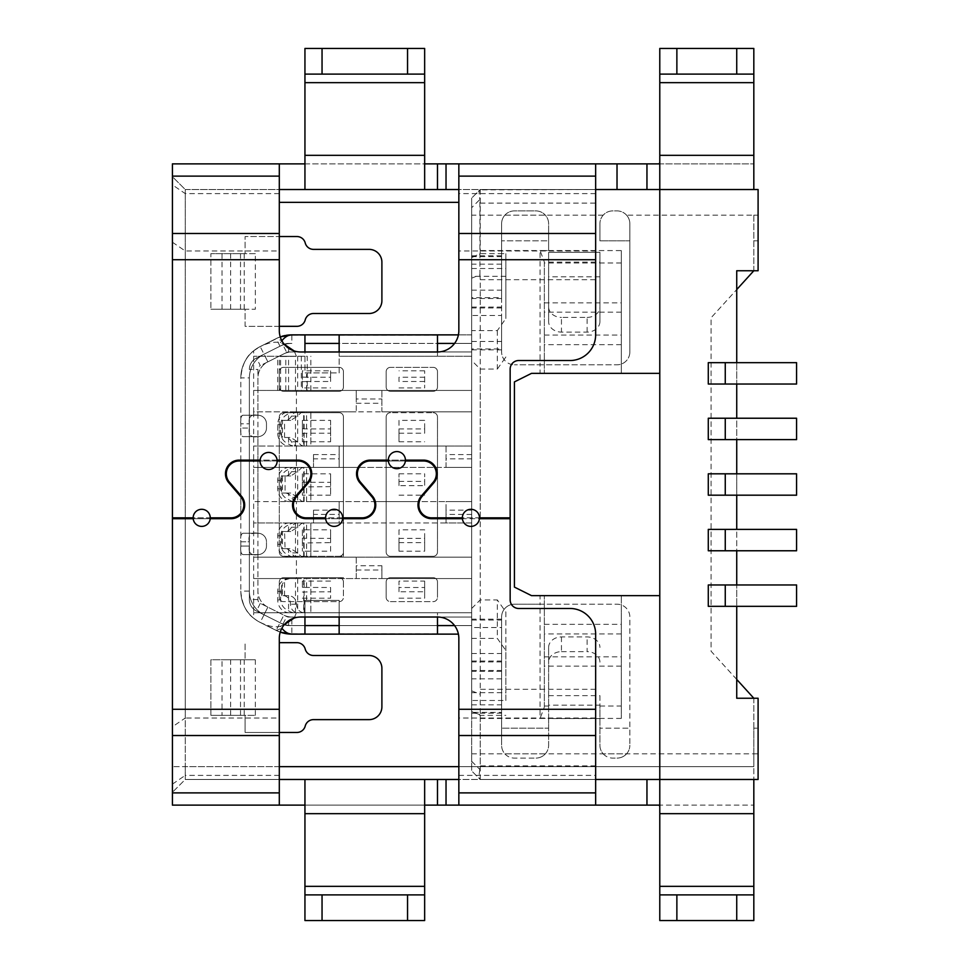 <?xml version="1.0" encoding="UTF-8"?>
<svg xmlns="http://www.w3.org/2000/svg" width="969" height="969" viewBox="0 0 969 969"><rect width="100%" height="100%" fill="white"/><g stroke="black" fill="none" stroke-linecap="round" stroke-linejoin="round"><path stroke-width="0.73" stroke-dasharray="4.84 3.63" d="M471.673 330.599L471.673 770.924L471.673 198.076L471.673 330.599L497.327 330.599L505.879 318.51L505.879 253.648L505.879 318.51M471.673 510.154L446.031 510.154L446.031 501.603L471.673 501.603L471.673 458.846L471.673 501.603L471.673 467.397L446.031 467.397L446.031 446.031L339.15 446.031L446.031 446.031L339.15 446.031L339.15 454.57L313.496 454.57L313.496 458.846L339.15 458.846L339.15 454.57M471.673 446.031L471.673 343.426L471.673 446.031L471.673 411.825L356.253 411.825L356.253 390.446L253.648 390.446L471.673 390.446L381.895 390.446L381.895 411.825L471.673 411.825L471.673 446.031L446.031 446.031L471.673 446.031L446.031 446.031L446.031 458.846L471.673 458.846M458.422 634.126L291.851 634.126L286.364 633.69L304.944 633.69L304.944 625.574L288.617 625.574A12.827 12.827 -159.2 0 1 282.887 624.218A12.827 12.827 0 0 0 288.617 625.574L471.673 625.574L471.673 557.175L381.895 557.175L471.673 557.175L381.895 557.175L471.673 557.175L471.673 522.969L471.673 557.175L471.673 522.969L446.031 522.969L446.031 510.154M288.617 625.574L288.617 617.023L471.673 617.023L291.851 617.023A17.951 17.951 0 0 1 283.82 615.133A17.951 17.951 0 0 0 291.851 617.023L291.851 625.574L471.673 625.574L471.673 634.126L471.673 617.023L471.673 625.574L454.57 625.574L471.673 625.574L471.673 514.43L471.673 522.969L446.031 522.969L446.031 518.706M446.031 517.846L446.031 501.603L471.673 501.603L471.673 467.397L446.031 467.397L446.031 458.846M471.673 638.401L497.327 638.401L505.879 650.49L505.879 700.502L471.673 700.502M471.673 608.471L480.224 599.92L497.327 599.92L497.327 638.401M505.879 650.49L505.879 612.02L497.327 599.92M505.879 612.02L505.879 700.502M471.673 711.549L480.224 715.352L505.879 715.352M480.224 715.352L480.224 779.476L595.644 779.476L595.644 715.691L595.644 718.029L458.846 718.029L458.846 779.476L753.821 779.476L480.224 779.476L471.673 770.924L480.224 779.476M286.364 633.69A35.054 35.054 0 0 1 276.177 630.419L260.201 622.437A35.054 35.054 0 0 1 240.821 591.09L240.833 591.732C242.056 604.026 246.332 612.856 253.648 618.186L253.648 612.747L304.944 612.747L297.907 612.747L304.944 612.747L304.944 600.356L339.15 600.356L339.15 612.747L471.673 612.747L437.479 612.747L437.479 617.023A21.379 21.379 0 0 1 458.846 638.401L458.846 709.284L595.644 709.284L595.644 715.691L595.644 689.298L595.644 805.13M458.846 775.394L595.644 775.394L595.644 779.476M595.644 775.394L595.644 718.029M471.673 753.821L545.353 753.821A12.827 12.827 0 0 1 535.796 758.097A12.827 12.827 0 0 0 548.624 745.27L548.624 728.179L501.603 728.179L548.624 728.179L548.624 718.417L540.072 718.417L540.072 604.196L514.43 604.196A12.827 12.827 0 0 0 501.603 617.023L501.603 745.27L501.603 617.023A12.827 12.827 0 0 1 514.43 604.196L617.023 604.196A12.827 12.827 0 0 1 621.299 604.935L621.299 718.417L621.299 595.644L540.072 595.644L540.072 604.196L617.023 604.196A12.827 12.827 0 0 1 629.85 617.023L629.85 728.179L599.92 728.179L629.85 728.179L629.85 745.27L629.85 617.023A12.827 12.827 0 0 0 621.299 604.935L621.299 595.644L540.072 595.644M621.299 718.417L599.92 718.417L599.92 705.166L548.624 705.166L548.624 647.449L548.624 745.27A12.827 12.827 0 0 1 545.353 753.821L758.097 753.821L753.821 753.821L753.821 728.179L758.097 728.179L758.097 779.476L424.652 779.476M758.097 698.249L758.097 728.179L753.821 728.179L753.821 698.249L758.097 698.249M471.673 761.307L479.897 769.531L480.224 765.885L480.224 518.706M479.897 769.531C478.88 774.861 478.88 778.059 479.897 779.149M471.673 278.139L479.958 274.869L480.224 279.702L480.224 517.846M479.958 274.869L479.897 199.469L471.673 207.693M626.58 215.179A12.827 12.827 0 0 0 617.023 210.903L612.747 210.903A12.827 12.827 0 0 0 599.92 223.73A12.827 12.827 0 0 1 612.747 210.903L617.023 210.903A12.827 12.827 0 0 1 629.85 223.73L629.85 240.821L599.92 240.821L629.85 240.821L629.85 351.977L629.85 223.73A12.827 12.827 0 0 0 626.58 215.179L753.821 215.179L753.821 270.751L758.097 270.751L758.097 240.821L753.821 240.821L758.097 240.821L758.097 215.179L753.821 215.179L758.097 215.179L758.097 189.524L480.224 189.524L471.673 198.076L479.897 189.851C478.88 190.941 478.88 194.139 479.897 199.469M172.421 163.87L172.421 202.351L172.421 176.697L185.249 189.524L185.249 517.846L230.997 517.846A12.827 12.827 0 0 0 240.736 496.673L228.769 482.719A13.675 13.675 0 0 1 239.161 460.13L298.064 460.13A13.675 13.675 0 0 1 308.457 482.719L296.49 496.673A12.827 12.827 0 0 0 306.228 517.846L362.067 517.846A12.827 12.827 0 0 0 371.805 496.673L359.838 482.719A13.675 13.675 0 0 1 370.219 460.13L423.501 460.13A13.675 13.675 0 0 1 433.894 482.719L421.927 496.673A12.827 12.827 0 0 0 431.665 517.846L510.154 517.846L510.154 369.08A8.551 8.551 0 0 1 518.706 360.529L570.002 360.529A25.654 25.654 0 0 0 595.644 334.874L595.644 189.524L458.846 189.524L458.846 163.87L279.302 163.87L279.302 189.524L185.249 189.524L172.421 176.697L172.421 517.846L185.249 517.846L185.249 189.524L753.821 189.524L595.644 189.524L595.644 279.702L595.644 189.524L479.897 189.851M480.224 189.524L480.224 253.648L471.673 257.451M603.19 215.179L471.673 215.179M599.92 718.417L599.92 745.27A12.827 12.827 0 0 0 603.19 753.821L626.58 753.821A12.827 12.827 0 0 0 629.85 745.27A12.827 12.827 0 0 1 617.023 758.097A12.827 12.827 0 0 0 626.58 753.821M629.85 351.977A12.827 12.827 0 0 1 617.023 364.804A12.827 12.827 0 0 0 629.85 351.977M621.299 250.583L621.299 373.356L621.299 250.583L548.624 250.583L548.624 240.821L501.603 240.821L548.624 240.821L548.624 223.73A12.827 12.827 0 0 0 545.353 215.179L504.861 215.179A12.827 12.827 0 0 0 501.603 223.73L501.603 253.648L505.879 253.648M599.92 240.821L599.92 223.73L599.92 240.821M736.731 698.249L753.821 698.249L711.076 651.229L711.076 317.771L736.731 289.561L736.731 698.249M708.291 384.039L736.731 384.039L736.731 362.66L708.291 362.66M708.291 439.611L736.731 439.611L736.731 418.233L708.291 418.233M708.291 495.183L736.731 495.183L736.731 473.817L708.291 473.817M708.291 550.767L736.731 550.767L736.731 529.389L708.291 529.389M736.731 584.961L796.579 584.961L796.579 606.34L736.731 606.34L736.731 584.961L708.291 584.961M753.821 215.179L753.821 270.751L736.731 270.751L736.731 289.561M659.78 779.476L659.78 189.524M736.731 606.34L708.291 606.34M659.78 595.644L531.521 595.644L514.43 587.105L514.43 381.895L531.521 373.356L659.78 373.356M505.879 356.98L504.074 359.535A12.827 12.827 0 0 1 501.603 351.977L501.603 348.973L471.673 348.973L471.673 289.767L471.673 349.833L471.673 297.677L501.603 297.677L501.603 253.648L480.224 253.648M497.327 330.599L497.327 369.08L480.224 369.08L471.673 360.529M501.603 297.677L501.603 351.977A12.827 12.827 0 0 0 514.43 364.804A12.827 12.827 0 0 1 504.074 359.535L497.327 369.08M480.224 369.08L480.224 599.92M544.348 261.896L544.348 373.356L544.348 261.896L540.072 250.583L548.624 250.583L548.624 321.599L548.624 252.303L599.92 252.303L599.92 321.599L599.92 252.303L548.624 252.303L548.624 223.73A12.827 12.827 0 0 0 535.796 210.903L514.43 210.903A12.827 12.827 0 0 0 501.603 223.73L501.603 315.47L471.673 315.47M540.072 373.356L621.299 373.356L540.072 373.356L540.072 364.804L617.023 364.804L514.43 364.804L540.072 364.804L540.072 250.583M544.348 707.104L544.348 595.644L544.348 707.104L540.072 718.417M548.624 705.166L548.624 718.417M471.673 514.43L446.031 514.43M266.475 428.068L266.475 423.792A8.551 8.551 0 0 0 257.924 415.241A8.551 8.551 0 0 1 266.475 423.792A8.551 8.551 0 0 0 257.924 415.241L243.11 415.241L257.924 415.241C251.056 414.054 248.197 416.912 249.372 423.792C248.197 416.912 251.056 414.054 257.924 415.241A8.551 8.551 0 0 1 266.475 423.792L266.475 428.068A8.551 8.551 0 0 1 257.924 436.619A8.551 8.551 0 0 0 266.475 428.068L266.475 423.792L266.475 428.068A8.551 8.551 0 0 1 257.924 436.619A8.551 8.551 0 0 0 266.475 428.068M471.673 454.57L446.031 454.57M288.617 617.023A4.276 4.276 0 0 1 286.715 616.575L260.286 603.36A4.276 4.276 0 0 1 257.924 599.545L257.924 554.607A8.551 8.551 0 0 0 266.475 546.056L266.475 541.78A8.551 8.551 0 0 0 257.924 533.241L243.11 533.241C241.099 533.616 240.336 536.475 240.821 541.78L240.821 546.056C240.336 551.397 241.099 554.244 243.11 554.607L257.924 554.607A8.551 8.551 0 0 0 266.475 546.056A8.551 8.551 0 0 1 257.924 554.607L243.11 554.607L257.924 554.607C250.995 555.855 248.149 553.008 249.372 546.056L249.372 599.545A12.827 12.827 0 0 0 256.47 611.015A12.827 12.827 -109.9 0 1 249.372 599.545L249.372 428.068C248.197 434.96 251.056 437.818 257.924 436.619C250.995 437.867 248.149 435.02 249.372 428.068L249.372 541.78C247.834 535.288 250.692 532.429 257.924 533.241A8.551 8.551 0 0 1 266.475 541.78A8.551 8.551 0 0 0 257.924 533.241C251.056 532.042 248.197 534.9 249.372 541.78L249.372 546.056C248.197 552.948 251.056 555.806 257.924 554.607L257.924 591.09L257.924 554.607A8.551 8.551 0 0 0 266.475 546.056L266.475 541.78A8.551 8.551 0 0 0 257.924 533.241L243.11 533.241L257.924 533.241L257.924 436.619L243.11 436.619L257.924 436.619L257.924 554.607L243.11 554.607C241.099 554.195 240.336 551.349 240.821 546.056L240.821 591.09A35.054 35.054 0 0 0 260.201 622.437L257.657 621.032C266.875 626.035 274.433 627.791 280.32 626.277L281.906 628.263L276.177 630.419L260.201 622.437L276.177 630.419A35.054 35.054 0 0 0 280.235 632.139L276.177 630.419L283.82 615.133L267.856 607.139A17.951 17.951 0 0 1 257.924 591.09A17.951 17.951 0 0 0 267.856 607.139L283.82 615.133L279.993 622.776L264.028 614.794L279.993 622.776A26.502 26.502 0 0 0 291.851 625.574L304.944 625.574L304.944 600.356L339.15 600.356L339.15 634.126M386.171 597.364A4.276 4.276 0 0 0 390.446 601.64A4.276 4.276 0 0 1 386.171 597.364L386.171 581.969L386.171 597.364A4.276 4.276 0 0 0 390.446 601.64L433.204 601.64A4.276 4.276 0 0 0 437.479 597.364A4.276 4.276 0 0 1 433.204 601.64L390.446 601.64A4.276 4.276 0 0 1 386.171 597.364L386.171 581.969A4.276 4.276 0 0 1 390.446 577.694A4.276 4.276 0 0 0 386.171 581.969L386.171 597.364M437.479 581.969L437.479 597.364L437.479 581.969A4.276 4.276 0 0 0 433.204 577.694L390.446 577.694L433.204 577.694A4.276 4.276 0 0 1 437.479 581.969L437.479 597.364L437.479 581.969A4.276 4.276 0 0 0 433.204 577.694L390.446 577.694A4.276 4.276 0 0 0 386.171 581.969A4.276 4.276 0 0 1 390.446 577.694L433.204 577.694A4.276 4.276 0 0 1 437.479 581.969M330.599 587.493L330.599 598.188L330.599 587.493L303.672 587.42L303.672 578.554L356.253 578.554L356.253 565.726L381.895 565.726L381.895 578.554L471.673 578.554L356.253 578.554L356.253 557.175L310.855 557.175L310.855 522.969L313.496 522.969L313.496 510.154L339.15 510.154L339.15 514.43L313.496 514.43M356.253 570.002L381.895 570.002M390.446 367.36A4.276 4.276 0 0 0 386.171 371.636L386.171 387.031A4.276 4.276 0 0 0 390.446 391.306L433.204 391.306A4.276 4.276 0 0 0 437.479 387.031A4.276 4.276 0 0 1 433.204 391.306L390.446 391.306L433.204 391.306A4.276 4.276 0 0 0 437.479 387.031L437.479 371.636A4.276 4.276 0 0 0 433.204 367.36A4.276 4.276 0 0 1 437.479 371.636L437.479 387.031A4.276 4.276 0 0 1 433.204 391.306L390.446 391.306A4.276 4.276 0 0 1 386.171 387.031L386.171 371.636A4.276 4.276 0 0 1 390.446 367.36L433.204 367.36L390.446 367.36A4.276 4.276 0 0 0 386.171 371.636L386.171 387.031A4.276 4.276 0 0 0 390.446 391.306A4.276 4.276 0 0 1 386.171 387.031L386.171 371.636A4.276 4.276 0 0 1 390.446 367.36M283.578 367.36A4.276 4.276 0 0 0 279.302 371.636A4.276 4.276 0 0 1 283.578 367.36L339.15 367.36A4.276 4.276 0 0 1 343.426 371.636L343.426 387.031A4.276 4.276 0 0 1 339.15 391.306A4.276 4.276 0 0 0 343.426 387.031L343.426 371.636A4.276 4.276 0 0 0 339.15 367.36L283.578 367.36A4.276 4.276 0 0 0 279.302 371.636L279.302 387.031A4.276 4.276 0 0 0 283.578 391.306L339.15 391.306A4.276 4.276 0 0 0 343.426 387.031L343.426 371.636L343.426 387.031A4.276 4.276 0 0 1 339.15 391.306L283.578 391.306A4.276 4.276 0 0 1 279.302 387.031L279.302 371.636A4.276 4.276 0 0 1 283.578 367.36M343.426 416.961L343.426 552.039L343.426 416.961A4.276 4.276 0 0 0 339.15 412.685L283.578 412.685L339.15 412.685A4.276 4.276 0 0 1 343.426 416.961A4.276 4.276 0 0 0 339.15 412.685A4.276 4.276 0 0 1 343.426 416.961L343.426 556.315L283.578 556.315A4.276 4.276 0 0 1 279.302 552.039L279.302 416.961L279.302 552.039A4.276 4.276 0 0 0 283.578 556.315A4.276 4.276 0 0 1 279.302 552.039A4.276 4.276 0 0 0 283.578 556.315L343.426 556.315L343.426 416.961M283.578 412.685A4.276 4.276 0 0 0 279.302 416.961A4.276 4.276 0 0 1 283.578 412.685L339.15 412.685L283.578 412.685A4.276 4.276 0 0 0 279.302 416.961L279.302 552.039L279.302 416.961A4.276 4.276 0 0 1 283.578 412.685M339.15 556.315A4.276 4.276 0 0 0 343.426 552.039A4.276 4.276 0 0 1 339.15 556.315M303.672 445.994L301.335 445.413L297.495 441.755L290.748 437.479L285.08 437.479A8.551 7.401 90 0 1 291.487 441.755A8.551 7.401 -90 0 0 297.701 446.019L289.356 446.031A12.827 11.628 90 0 1 277.728 433.204L277.728 424.652A12.827 11.628 90 0 1 289.356 411.825L356.253 411.825L356.253 398.998L381.895 398.998M356.253 403.274L381.895 403.274M390.446 412.685A4.276 4.276 0 0 0 386.171 416.961L386.171 552.039A4.276 4.276 0 0 0 390.446 556.315L433.204 556.315L390.446 556.315A4.276 4.276 0 0 1 386.171 552.039A4.276 4.276 0 0 0 390.446 556.315A4.276 4.276 0 0 1 386.171 552.039L386.171 416.961A4.276 4.276 0 0 1 390.446 412.685L433.204 412.685A4.276 4.276 0 0 1 437.479 416.961L437.479 552.039L437.479 416.961A4.276 4.276 0 0 0 433.204 412.685A4.276 4.276 0 0 1 437.479 416.961A4.276 4.276 0 0 0 433.204 412.685L390.446 412.685A4.276 4.276 0 0 0 386.171 416.961L386.171 552.039L386.171 416.961A4.276 4.276 0 0 1 390.446 412.685M433.204 556.315A4.276 4.276 0 0 0 437.479 552.039A4.276 4.276 0 0 1 433.204 556.315L390.446 556.315L433.204 556.315A4.276 4.276 0 0 0 437.479 552.039L437.479 416.961L437.479 552.039A4.276 4.276 0 0 1 433.204 556.315M339.15 601.64A4.276 4.276 0 0 0 343.426 597.364A4.276 4.276 0 0 1 339.15 601.64L283.578 601.64A4.276 4.276 0 0 1 279.302 597.364L279.302 581.969L279.302 597.364A4.276 4.276 0 0 0 283.578 601.64L339.15 601.64A4.276 4.276 0 0 0 343.426 597.364L343.426 577.694L283.578 577.694A4.276 4.276 0 0 0 279.302 581.969A4.276 4.276 0 0 1 283.578 577.694A4.276 4.276 0 0 0 279.302 581.969L279.302 597.364A4.276 4.276 0 0 0 283.578 601.64A4.276 4.276 0 0 1 279.302 597.364L279.302 581.969A4.276 4.276 0 0 1 283.578 577.694L343.426 577.694L343.426 597.364A4.276 4.276 0 0 1 339.15 601.64M343.426 581.969L343.426 597.364L343.426 581.969A4.276 4.276 0 0 0 339.15 577.694L283.578 577.694L339.15 577.694A4.276 4.276 0 0 1 343.426 581.969M330.599 581.085L302.389 581.085L302.389 587.25L303.672 587.42M302.389 587.25L302.389 581.085M302.389 598.188L330.599 598.188M302.389 592.023L330.599 591.768M339.15 617.023L339.15 612.747L437.479 612.747L339.15 612.747L437.479 612.747L437.479 634.126M424.652 581.085L424.652 598.188L424.652 591.768L398.998 591.768L398.998 587.493L424.652 587.493L424.652 581.085L398.998 581.085L398.998 587.493M424.652 591.768L424.652 587.493M339.15 633.69L437.479 633.69M339.15 625.574L437.479 625.574L339.15 625.574M282.887 624.218L256.47 611.015L282.887 624.218L286.715 616.575M240.821 428.068C240.336 433.409 241.099 436.256 243.11 436.619L257.924 436.619L243.11 436.619C241.099 436.207 240.336 433.361 240.821 428.068L240.821 541.78L249.372 541.78L249.372 377.91A26.502 26.502 0 0 1 264.028 354.206L279.993 346.224A26.502 26.502 0 0 1 291.851 343.426L288.617 343.426A12.827 12.827 0 0 0 282.887 344.782L256.47 357.985A12.827 12.827 0 0 0 249.372 369.455A12.827 12.827 -89.5 0 1 256.47 357.985L260.286 365.64A4.276 4.276 0 0 0 257.924 369.455L257.924 415.241L243.11 415.241C241.099 415.628 240.336 418.487 240.821 423.792L240.821 428.068L249.372 428.068L240.821 428.068L240.821 423.792L249.372 423.792L240.821 423.792C240.397 418.111 241.16 415.265 243.11 415.241L257.924 415.241L257.924 533.241L243.11 533.241C241.099 533.64 240.336 536.499 240.821 541.78L249.372 541.78L249.372 591.09L249.372 377.91A26.502 26.502 0 0 1 264.028 354.206L279.993 346.224A26.502 26.502 0 0 1 291.851 343.426L288.617 343.426A12.827 12.827 76 0 0 282.887 344.782L256.47 357.985A12.827 12.827 -89.5 0 0 249.372 369.455L257.924 369.455M172.421 242.226L185.249 250.971L279.302 250.971L279.302 330.599A21.379 21.379 0 0 0 300.681 351.977L437.479 351.977L437.479 356.253L471.673 356.253L437.479 356.253L437.479 343.426L339.15 343.426L339.15 372.92L304.944 372.92L304.944 351.977M458.422 334.874L471.673 334.874L471.673 343.426L454.57 343.426L471.673 343.426L471.673 351.977L288.617 351.977A4.276 4.276 0 0 0 286.715 352.425L260.286 365.64M437.479 343.426L437.479 334.874L339.15 334.874L339.15 343.426L437.479 343.426M339.15 351.977L339.15 356.253L437.479 356.253L339.15 356.253L339.15 372.92L304.944 372.92L304.944 335.31L286.364 335.31L304.944 335.31M306.604 390.446L306.604 381.507L330.599 381.507L330.599 377.232L306.604 377.232L306.604 372.92M424.652 381.507L398.998 381.507L398.998 377.232L424.652 377.232L424.652 370.812L424.652 387.915L424.652 377.232M356.253 398.998L356.253 390.446M381.895 390.446L381.895 411.825L471.673 411.825L381.895 411.825M302.389 420.376L302.389 428.589L306.604 428.928L330.599 428.928L330.599 420.376L302.389 420.376L302.389 441.755L302.389 433.531L303.685 433.3L303.672 446.031L339.15 446.031L339.15 467.397L471.673 467.397M306.604 446.031L306.604 433.204L330.599 433.204L330.599 428.928M398.998 433.204L424.652 433.204L424.652 428.928L398.998 428.928L398.998 441.755L398.998 420.376L424.652 420.376L424.652 433.204M289.356 446.031L253.648 446.031L313.496 446.031L310.855 446.031L310.855 411.825L356.253 411.825L253.648 411.825L253.648 350.814C246.15 356.277 241.875 365.313 240.821 377.91A35.054 35.054 0 0 1 260.201 346.563L276.177 338.581A35.054 35.054 0 0 1 286.364 335.31A35.054 35.054 0 0 0 285.249 335.504M297.907 446.031L446.031 446.031M295.497 446.031L295.497 411.825L253.648 411.825L253.648 460.13M295.497 411.825L289.356 411.825M303.672 428.819L303.672 411.825L304.314 411.825L297.907 411.825L356.253 411.825M296.405 390.446L296.405 411.825M240.821 513.255L240.821 496.782L240.821 513.255M240.821 495.462L240.821 460.99L240.821 495.462M253.648 350.814L260.201 346.563A35.054 35.054 0 0 0 240.821 377.91L240.821 423.792M296.405 578.554L253.648 578.554L253.648 557.175L296.405 557.175L296.405 578.554L471.673 578.554L356.253 578.554M284.571 548.624L281.531 548.624L281.531 531.521L284.571 531.521L285.08 548.624A8.551 7.401 90 0 1 291.487 552.899A8.551 7.401 -90 0 0 297.701 557.175L289.356 557.175L295.497 557.175L295.497 522.969L253.648 522.969L253.648 501.603L292.977 501.603M295.497 496.54L295.497 467.397L253.648 467.397L253.648 460.99M253.648 618.186L257.657 621.032M280.32 626.277L284.292 624.666M294.188 618.028L296.405 612.747M303.672 612.747L253.648 612.747L253.648 578.554L310.855 578.554L310.855 612.747L339.15 612.747L304.944 612.747L304.944 617.023M289.356 612.747A12.827 11.628 90 0 1 277.728 599.92L277.728 591.381A12.827 11.628 90 0 1 289.356 578.554M295.497 612.747L295.497 578.554M288.665 595.644L281.531 595.644L288.665 595.644C293.389 596.165 295.981 599.012 296.441 604.196C296.611 607.938 298.246 610.579 301.335 612.142L303.672 612.723L303.672 591.853M277.728 591.381L280.622 591.381L280.622 599.92C281.095 605.044 283.747 608.653 288.568 610.773A12.827 11.628 -90 0 0 294.77 612.747M288.568 595.644L288.568 610.773M289.792 578.554L284.571 580.043L281.531 585.882L282.476 585.555L282.476 595.644M280.622 591.381L282.476 585.542M304.314 612.747L310.855 612.747L310.855 578.554L303.672 578.554M297.907 557.175L304.314 557.175M296.405 557.175L356.253 557.175L310.855 557.175L310.855 522.969L313.496 522.969L313.496 518.706M296.405 514.539L296.405 522.969L253.648 522.969L253.648 557.175L295.497 557.175M289.356 557.175A12.827 11.628 90 0 1 277.728 544.348L277.728 535.796A12.827 11.628 90 0 1 289.356 522.969L304.314 522.969M295.497 522.969L289.356 522.969M296.405 522.969L471.673 522.969M293.873 501.603L296.405 501.603L296.405 513.255M296.405 460.99L296.405 467.397L253.648 467.397L253.648 501.603L295.497 501.603L295.497 498.005M330.599 495.183L302.389 495.183L302.389 473.817L330.599 473.817L330.599 495.183L330.599 482.368L303.672 482.259L303.672 467.397L304.314 467.397L297.701 467.397A8.551 7.401 -90 0 0 291.487 471.673A8.551 7.401 90 0 1 285.08 475.949L285.08 493.051A8.551 7.401 90 0 1 291.487 497.327A8.551 7.401 -90 0 0 297.701 501.603L295.497 501.603M297.907 501.603L310.855 501.603L310.855 478.686M296.405 501.603L304.314 501.603M289.356 501.603A12.827 11.628 90 0 1 277.728 488.776L277.728 480.224A12.827 11.628 90 0 1 289.356 467.397L313.496 467.397L313.496 458.846M295.497 467.397L289.356 467.397M304.314 467.397L313.496 467.397L313.496 454.57M296.405 446.031L296.405 460.13M296.405 467.397L309.172 467.397M310.153 467.397L339.15 467.397L310.855 467.397L310.855 501.603L446.031 501.603L339.15 501.603L339.15 510.154M339.15 458.846L339.15 467.397L358.142 467.397M285.08 493.051L290.748 493.051L297.495 497.327L301.335 500.985L303.672 501.567L339.15 501.603L339.15 522.969L303.672 522.969L303.672 538.255L330.599 538.364L330.599 542.64L302.389 542.967L302.389 551.191L302.389 529.813L330.599 529.813L330.599 551.191L302.389 551.191M330.599 486.632L302.389 486.971L302.389 495.183M398.998 485.651L398.998 473.805L398.998 485.651L424.652 485.651L424.652 473.805L424.652 485.651M398.998 481.375L424.652 481.375M330.599 482.368L330.599 473.817M302.389 473.817L302.389 482.029L303.672 482.259M302.389 441.755L330.599 441.755L330.599 433.204M330.599 420.376L330.599 441.755M306.604 433.204L303.685 433.3M304.314 411.825L310.855 411.825L310.855 446.031L304.314 446.031M294.77 411.825A12.827 11.628 -90 0 0 288.568 413.799L288.568 420.376L290.748 420.376L297.495 416.101L301.335 412.443L303.672 411.861M277.728 424.652L280.622 424.652L280.622 433.204C281.095 438.315 283.747 441.937 288.568 444.044A12.827 11.628 -90 0 0 294.77 446.031M288.568 437.479L288.568 444.044M281.531 437.479L281.531 420.376L282.476 420.376L282.476 437.479M282.476 420.376L288.568 420.376M280.622 424.652C281.095 419.529 283.747 415.919 288.568 413.799M302.389 486.971L302.389 482.029M330.599 551.191L330.599 542.64M330.599 538.364L330.599 529.813M302.389 529.813L302.389 538.037L303.685 538.255M303.672 542.749L303.672 557.175L381.895 557.175L356.253 557.175L356.253 565.726M398.998 542.64L424.652 542.64L424.652 538.364L398.998 538.364L398.998 551.191L424.652 551.191L424.652 542.64M339.15 514.43L339.15 522.969L446.031 522.969M313.496 510.154L313.496 517.846M419.298 501.603L374.422 501.603M375.306 501.603L418.414 501.603M381.895 565.726L381.895 578.554M398.998 551.191L398.998 529.813L424.652 529.813L424.652 551.191M398.998 473.805L424.652 473.805M398.998 495.183L424.652 495.183M398.998 441.755L424.652 441.755M398.998 529.813L398.998 538.364M424.652 538.364L424.652 529.813M424.652 428.928L424.652 420.376M398.998 420.376L398.998 428.928M294.77 522.969A12.827 11.628 -90 0 0 288.568 524.956L288.568 531.521L290.748 531.521L297.495 527.245L301.335 523.587L303.672 523.006M277.728 535.796L280.622 535.796L280.622 544.348C281.095 549.471 283.747 553.081 288.568 555.201A12.827 11.628 -90 0 0 294.77 557.175M303.672 557.139L301.335 556.557L297.495 552.899L290.748 548.624L288.568 548.624L288.568 555.201M288.568 548.624L281.531 548.624M281.531 531.521L282.476 531.521L282.476 548.624M282.476 531.521L288.568 531.521M280.622 535.796C281.095 530.685 283.747 527.063 288.568 524.956M294.77 467.397A12.827 11.628 -90 0 0 288.568 469.371L288.568 475.949L290.748 475.949L297.495 471.673L301.335 468.015L303.672 467.433M277.728 480.224L280.622 480.224L280.622 488.776C281.095 493.887 283.747 497.509 288.568 499.629A12.827 11.628 -90 0 0 294.77 501.603M290.748 493.051L288.568 493.051L288.568 499.629M288.568 493.051L281.531 493.051L281.531 475.949L282.476 475.949L282.476 493.051M282.476 475.949L288.568 475.949M280.622 480.224C281.095 475.113 283.747 471.491 288.568 469.371M359.111 467.397L434.609 467.397M435.59 467.397L446.031 467.397M437.479 335.31L339.15 335.31M288.568 390.446L288.568 356.253L253.648 356.253L295.497 356.253L277.728 356.253L280.622 356.253L280.622 390.446M306.604 381.507L302.389 381.677L302.389 377.062L306.604 377.232M330.599 377.232L330.599 370.812L302.389 370.812L302.389 377.062M330.599 370.812L330.599 381.507M302.389 381.677L302.389 387.915L330.599 387.915M302.389 387.915L302.389 370.812M288.568 356.253L280.622 356.253M277.728 390.446L277.728 356.253M295.497 390.446L295.497 356.253M257.657 347.968C266.875 342.965 274.421 341.209 280.32 342.723L284.292 344.334M296.405 356.253L294.188 350.972M240.821 377.91A35.054 35.054 0 0 1 260.201 346.563L280.235 336.861A35.054 35.054 0 0 0 276.177 338.581L260.201 346.563L267.856 361.861L283.82 353.867A17.951 17.951 0 0 1 291.851 351.977L471.673 351.977L291.851 351.977A17.951 17.951 0 0 0 283.82 353.867L267.856 361.861A17.951 17.951 0 0 0 257.924 377.91L257.924 415.241L257.924 377.91A17.951 17.951 0 0 1 267.856 361.861L264.028 354.206A26.502 26.502 0 0 0 249.372 377.91L240.821 377.91A35.054 35.054 0 0 1 260.201 346.563L276.177 338.581A35.054 35.054 0 0 1 291.851 334.874L471.673 334.874L471.673 617.023L471.673 351.977M280.32 342.723L281.906 340.737L276.177 338.581A35.054 35.054 0 0 1 291.851 334.874L291.851 343.426M398.998 381.507L398.998 377.232M398.998 387.915L424.652 387.915M424.652 370.812L398.998 370.812M398.998 591.768L398.998 581.085M398.998 598.188L424.652 598.188M437.479 612.747L471.673 612.747L437.479 612.747M283.711 595.644L284.571 595.826A8.551 7.401 90 0 1 290.506 604.196A8.551 7.401 -90 0 0 297.701 612.747L297.907 612.747M284.571 595.826L284.571 580.043M281.531 595.644L281.531 585.882M302.389 542.967L302.389 538.037M736.731 550.767L796.579 550.767L796.579 529.389L736.731 529.389M381.895 557.175L356.253 557.175M339.15 522.969L313.496 522.969M290.748 531.521L285.08 531.521A8.551 7.401 90 0 0 291.487 527.245A8.551 7.401 -90 0 1 297.701 522.981L297.907 522.969M285.08 548.624L290.748 548.624M303.672 501.603L303.672 486.741M297.907 467.397L310.855 467.397L310.855 468.935M736.731 495.183L796.579 495.183L796.579 473.817L736.731 473.817M339.15 467.397L313.496 467.397M471.673 501.603L446.031 501.603M339.15 501.603L313.496 501.603M284.571 493.051L281.531 493.051M281.531 475.949L284.571 475.949M290.748 475.949L285.08 475.949M302.389 433.531L302.389 428.589M736.731 439.611L796.579 439.611L796.579 418.233L736.731 418.233M285.08 437.479L290.748 437.479M284.571 437.479L284.571 420.376L281.531 420.376M290.748 420.376L284.571 420.376M297.907 411.825L297.701 411.825A8.551 7.401 -90 0 0 291.487 416.101A8.551 7.401 90 0 1 285.08 420.376M339.15 446.031L313.496 446.031M736.731 384.039L796.579 384.039L796.579 362.66L736.731 362.66M545.353 753.821L504.861 753.821A12.827 12.827 0 0 1 501.603 745.27A12.827 12.827 0 0 0 514.43 758.097L535.796 758.097L514.43 758.097A12.827 12.827 0 0 1 504.861 753.821M736.731 679.439L711.076 651.229L711.076 317.771L753.821 270.751M210.212 518.706A8.551 8.551 0 0 0 210.261 517.846L193.158 517.846A8.551 8.551 0 0 0 201.709 526.397A8.551 8.551 0 0 0 210.212 518.706L193.206 518.706M595.644 709.284L595.644 634.126A25.654 25.654 0 0 0 570.002 608.471L518.706 608.471A8.551 8.551 0 0 1 510.154 599.92L510.154 518.706L431.665 518.706A13.675 13.675 0 0 1 421.273 496.116L433.24 482.162A12.827 12.827 0 0 0 423.501 460.99L370.219 460.99A12.827 12.827 0 0 0 360.48 482.162L372.447 496.116A13.675 13.675 0 0 1 362.067 518.706L306.228 518.706A13.675 13.675 0 0 1 295.836 496.116L307.803 482.162A12.827 12.827 0 0 0 298.064 460.99L239.161 460.99A12.827 12.827 0 0 0 229.423 482.162L241.378 496.116A13.675 13.675 0 0 1 230.997 518.706L172.421 518.706L172.421 792.303L172.421 518.706M462.358 517.846A8.551 8.551 0 0 0 462.395 518.706L479.413 518.706A8.551 8.551 0 0 0 470.91 509.294A8.551 8.551 0 0 0 462.358 517.846L479.461 517.846M210.261 517.846A8.551 8.551 0 0 0 201.709 509.294A8.551 8.551 0 0 0 193.158 517.846M268.607 452.438A8.551 8.551 0 0 0 260.104 460.13L277.122 460.13A8.551 8.551 0 0 0 268.607 452.438M334.148 509.294A8.551 8.551 0 0 0 325.596 517.846L342.699 517.846A8.551 8.551 0 0 0 334.148 509.294M396.866 451.578A8.551 8.551 0 0 0 388.315 460.13L405.417 460.13A8.551 8.551 0 0 0 396.866 451.578M277.158 460.99L260.067 460.99A8.551 8.551 0 0 0 268.607 469.541A8.551 8.551 0 0 0 277.122 460.13M172.421 709.284L185.249 709.284L185.249 518.706L185.249 766.649L172.421 766.649L172.421 805.13L424.652 805.13L304.944 805.13L304.944 920.55L424.652 920.55L424.652 805.13L753.821 805.13L753.821 753.821M172.421 784.139L185.249 775.394L185.249 779.476L279.302 779.476L279.302 638.401A21.379 21.379 0 0 1 300.681 617.023L437.479 617.023M405.369 460.99L388.351 460.99A8.551 8.551 0 0 0 405.369 460.99A8.551 8.551 0 0 0 405.417 460.13M334.148 526.397A8.551 8.551 0 0 0 342.651 518.706L325.632 518.706A8.551 8.551 0 0 0 334.148 526.397M462.395 518.706A8.551 8.551 0 0 0 479.413 518.706M325.596 517.846A8.551 8.551 0 0 0 325.632 518.706M260.104 460.13A8.551 8.551 0 0 0 260.067 460.99M342.651 518.706A8.551 8.551 0 0 0 342.699 517.846M437.479 351.977A21.379 21.379 0 0 0 458.846 330.599L458.846 250.971L595.644 250.971M659.041 163.87L753.821 163.87L595.644 163.87L595.644 189.585M304.944 163.87L424.652 163.87L424.652 48.45L304.944 48.45L304.944 163.87M279.302 250.971L279.302 189.524M304.944 74.104L424.652 74.104M471.673 348.973L471.673 297.677M504.861 215.179A12.827 12.827 0 0 1 514.43 210.903L535.796 210.903A12.827 12.827 0 0 1 545.353 215.179M548.624 695.645L599.92 695.645L599.92 745.27A12.827 12.827 0 0 0 612.747 758.097L617.023 758.097L612.747 758.097A12.827 12.827 0 0 1 603.19 753.821M501.603 671.323L471.673 671.323L471.673 619.167L471.673 627.537L501.603 627.537M279.302 326.323L245.096 326.323L245.096 309.22L210.903 309.22L255.332 309.22L255.332 253.648L210.903 253.648L245.096 253.648L210.903 253.648L210.903 309.22L210.903 253.648L245.096 253.648L245.096 236.545L279.302 236.545M279.302 732.455L245.096 732.455L245.096 715.352L210.903 715.352L245.096 715.352L245.096 732.455L296.938 732.455A8.551 8.551 0 0 0 305.223 726.035A8.551 8.551 0 0 1 313.496 719.628L369.08 719.628A12.827 12.827 0 0 0 381.895 706.801L381.895 668.319A12.827 12.827 0 0 0 369.08 655.504L313.496 655.504A8.551 8.551 0 0 1 305.223 649.085A8.551 8.551 0 0 0 296.938 642.677L279.302 642.677M255.332 715.352L255.332 659.78L210.903 659.78L245.096 659.78L245.096 642.677L245.096 659.78L210.903 659.78L210.903 715.352L255.332 715.352L210.903 715.352L210.903 659.78L222.01 659.78L222.01 715.352M255.332 253.648L245.096 253.648L245.096 236.545L296.938 236.545A8.551 8.551 0 0 1 305.223 242.965A8.551 8.551 0 0 0 313.496 249.372L369.08 249.372A12.827 12.827 0 0 1 381.895 262.199L381.895 300.681A12.827 12.827 0 0 1 369.08 313.496L313.496 313.496A8.551 8.551 0 0 0 305.223 319.915A8.551 8.551 0 0 1 296.938 326.323L245.096 326.323L245.096 309.22L255.332 309.22M240.518 309.22L240.518 253.648M230.646 309.22L230.646 253.648M172.421 517.846L172.421 202.351L172.421 766.649L753.821 766.649L753.821 698.249M471.673 712.348L471.673 620.027L471.673 712.348L501.603 712.348M599.92 695.645L599.92 705.166M599.92 321.599A12.827 10.502 180 0 1 587.105 332.101L561.451 332.101A12.827 10.502 180 0 1 548.624 321.599M587.105 332.101L587.105 317.396L561.451 317.396L561.451 332.101M548.624 306.882A12.827 10.502 0 0 0 561.451 317.396M587.105 317.396A12.827 10.502 0 0 0 599.92 306.882M753.821 189.524L753.821 74.104L659.78 74.104L659.78 189.258M279.302 766.649L185.249 766.649L185.249 779.476L172.421 792.303L185.249 779.476L304.944 779.476M279.302 709.284L185.249 709.284L185.249 718.029L172.421 726.774M279.302 779.476L279.302 805.13M279.302 775.394L185.249 775.394L185.249 718.029L279.302 718.029M659.78 779.742L659.78 894.896L753.821 894.896L753.821 805.13L659.041 805.13M458.846 766.649L753.821 766.649L753.821 779.476M753.821 48.45L659.78 48.45M304.944 894.896L424.652 894.896M458.846 805.13L458.846 779.476M458.846 709.284L458.846 718.029M753.821 920.55L659.78 920.55M501.603 348.973L501.603 315.47M548.624 647.449A12.827 10.502 0 0 1 561.451 636.936L587.105 636.936A12.827 10.502 0 0 1 599.92 647.449M599.92 662.154A12.827 10.502 180 0 0 587.105 651.652L587.105 636.936M561.451 636.936L561.451 651.652A12.827 10.502 180 0 0 548.624 662.154M561.451 651.652L587.105 651.652M471.673 671.323L471.673 627.537M255.332 659.78L222.01 659.78M230.646 715.352L230.646 659.78M240.518 715.352L240.518 659.78M458.846 189.524L458.846 250.971M388.315 460.13A8.551 8.551 0 0 0 388.351 460.99M285.807 390.446L285.807 356.471L279.399 356.544L304.314 356.241L307.246 356.253L307.246 390.446L471.673 390.446L471.673 356.253L471.673 390.446L307.246 390.446M279.399 390.446L279.399 356.544M297.907 356.253L307.246 356.253M304.314 356.241L285.807 356.471M279.302 387.031A4.276 4.276 0 0 0 283.578 391.306A4.276 4.276 0 0 1 279.302 387.031M343.426 371.636A4.276 4.276 0 0 0 339.15 367.36A4.276 4.276 0 0 1 343.426 371.636M437.479 371.636A4.276 4.276 0 0 0 433.204 367.36A4.276 4.276 0 0 1 437.479 371.636M433.204 601.64A4.276 4.276 0 0 0 437.479 597.364A4.276 4.276 0 0 1 433.204 601.64M240.821 546.056L249.372 546.056L240.821 546.056L240.821 541.78M282.076 336.267A35.054 35.054 0 0 0 281.022 336.594M264.028 614.794A26.502 26.502 0 0 1 249.372 591.09A26.502 26.502 0 0 0 264.028 614.794L267.856 607.139L260.201 622.437L280.235 632.139M260.201 622.437A35.054 35.054 0 0 1 240.821 591.09L249.372 591.09M291.851 625.574A26.502 26.502 0 0 1 279.993 622.776A26.502 26.502 0 0 0 291.851 625.574M291.851 634.126A35.054 35.054 0 0 1 276.177 630.419A35.054 35.054 0 0 0 291.851 634.126L291.851 617.023L471.673 617.023M505.879 276.31L471.673 276.31M471.673 692.69L505.879 692.69M595.644 765.885L480.224 765.885M479.958 714.747L471.673 711.476M471.673 690.861L479.958 694.131M471.673 257.524L479.958 254.253M480.224 203.115L595.644 203.115M595.644 250.547L480.224 250.547M480.224 279.702L595.644 279.702M595.644 689.298L480.224 689.298M480.224 718.453L595.644 718.453M471.673 268.498L505.879 268.498M621.299 262.987L544.348 262.987M621.299 344.685L544.348 344.685M544.348 335.068L621.299 335.068M621.299 312.163L544.348 312.163M544.348 302.873L621.299 302.873M544.348 706.026L548.624 706.026M599.92 706.026L621.299 706.013M621.299 666.127L544.348 666.127M544.348 656.837L621.299 656.837M621.299 633.932L544.348 633.932M544.348 624.315L621.299 624.315M306.604 587.493L306.604 578.554M306.604 600.356L306.604 591.768M260.286 603.36L256.47 611.015M257.924 599.545L249.372 599.545M288.617 351.977L288.617 343.426A12.827 12.827 76 0 0 282.887 344.782L286.715 352.425M306.604 428.928L306.604 411.825M301.335 612.142L301.335 612.747M277.728 599.92L280.622 599.92M306.604 482.368L306.604 467.397M306.604 501.603L306.604 486.632M301.335 411.825L301.335 412.443M277.728 433.204L280.622 433.204M306.604 538.364L306.604 522.969M306.604 557.175L306.604 542.64M301.335 522.969L301.335 523.587M277.728 544.348L280.622 544.348M301.335 467.397L301.335 468.015M277.728 488.776L280.622 488.776M301.335 356.253L301.335 390.446M304.121 612.747L304.121 578.554M297.701 578.554L297.701 612.747M296.441 604.196L290.506 604.196M301.335 556.557L301.335 557.175M297.701 522.969L297.701 557.175M291.487 527.245L297.495 527.245M297.495 552.899L291.487 552.899M304.121 557.175L304.121 522.969M301.335 500.985L301.335 501.603M304.121 501.603L304.121 467.397M310.855 474.858L310.855 472.763M297.701 467.397L297.701 493.948M297.701 495.256L297.701 501.603M297.495 497.327L291.487 497.327M291.487 471.673L297.495 471.673M301.335 445.413L301.335 446.031M304.121 446.031L304.121 411.825M297.495 441.755L291.487 441.755M291.487 416.101L297.495 416.101M297.701 411.825L297.701 446.031M279.302 259.716L172.421 259.716M595.644 259.716L458.846 259.716M304.944 155.331L424.652 155.331M424.652 82.656L304.944 82.656M501.603 255.792L471.673 255.792M458.846 202.351L279.302 202.351M471.673 713.208L501.603 713.208M501.603 619.167L471.673 619.167M471.673 349.833L501.603 349.833M222.01 253.648L222.01 309.22M244.224 309.22L244.224 253.648M471.673 620.027L501.603 620.027M599.92 718.562L548.624 718.562M471.673 256.652L501.603 256.652M501.603 307.948L471.673 307.948M599.92 276.819L548.624 276.819M548.624 262.115L599.92 262.115M279.302 193.606L185.249 193.606L172.421 184.861M659.78 155.331L753.821 155.331M753.821 82.656L659.78 82.656M304.944 886.344L424.652 886.344M659.78 886.344L753.821 886.344M753.821 813.669L659.78 813.669M424.652 813.669L304.944 813.669M501.603 298.537L471.673 298.537M471.673 290.155L501.603 290.155M471.673 307.088L501.603 307.088M501.603 264.162L471.673 264.162M471.673 341.463L501.603 341.463M471.673 653.53L501.603 653.53M501.603 678.845L471.673 678.845M471.673 670.463L501.603 670.463M501.603 661.912L471.673 661.912M471.673 704.838L501.603 704.838M471.673 661.052L501.603 661.052M244.224 715.352L244.224 659.78M595.644 193.606L458.846 193.606M310.855 390.446L310.855 356.253M297.701 356.313L297.701 390.446M279.993 346.224L276.177 338.581M276.177 338.569L280.235 336.861"/><path stroke-width="1.45" d="M479.413 518.706L510.154 518.706L510.154 599.92A8.551 8.551 0 0 0 518.706 608.471L570.002 608.471A25.654 25.654 0 0 1 595.644 634.126L595.644 779.476L758.097 779.476L758.097 698.249L736.731 698.249L736.731 606.34M480.224 517.846L480.224 518.706M479.461 517.846L510.154 517.846L510.154 369.08A8.551 8.551 0 0 1 518.706 360.529L570.002 360.529A25.654 25.654 0 0 0 595.644 334.874L595.644 189.524L758.097 189.524L758.097 270.751L736.731 270.751L736.731 362.66M736.731 384.039L736.731 418.233M736.731 439.611L736.731 473.817M736.731 495.183L736.731 529.389M736.731 550.767L736.731 584.961M708.291 584.961L708.291 606.34L796.579 606.34L796.579 584.961L708.291 584.961M708.291 550.767L708.291 529.389L796.579 529.389L796.579 550.767L708.291 550.767M708.291 495.183L708.291 473.817L796.579 473.817L796.579 495.183L708.291 495.183M708.291 439.611L708.291 418.233L796.579 418.233L796.579 439.611L708.291 439.611M708.291 384.039L708.291 362.66L796.579 362.66L796.579 384.039L708.291 384.039M659.78 779.476L659.78 373.356L531.521 373.356L514.43 381.895L514.43 587.105L531.521 595.644L659.78 595.644M659.78 189.524L659.78 373.356M446.031 518.706L446.031 517.846M279.302 735.519L279.302 805.13L172.421 805.13L172.421 735.519L279.302 735.519L279.302 638.401A21.379 21.379 0 0 1 300.681 617.023L437.479 617.023L437.479 634.126L339.15 634.126L339.15 617.023M437.479 625.574L454.57 625.574L437.479 625.574M304.944 625.574L339.15 625.574L304.944 625.574M339.15 343.426L304.944 343.426L339.15 343.426M454.57 343.426L437.479 343.426L454.57 343.426M339.15 351.977L339.15 334.874L437.479 334.874L437.479 351.977L300.681 351.977A21.379 21.379 0 0 1 279.302 330.599L279.302 233.481L172.421 233.481L172.421 259.716L279.302 259.716M240.821 514.539L240.821 513.255L240.821 514.539M240.821 496.782L240.821 495.462L240.821 496.782M240.821 460.99L240.821 460.13L240.821 460.99M253.648 460.99L253.648 460.13M287.115 633.799L286.364 633.69M281.809 628.36L281.906 628.263C284.898 632.067 288.217 634.017 291.851 634.126L280.235 632.139A35.054 35.054 0 0 0 281.458 632.551M284.292 624.666L294.188 618.028M304.944 617.023L304.944 634.126L291.851 634.126L458.422 634.126M292.977 501.603L293.873 501.603M296.405 513.255L296.405 514.539M295.497 498.005L295.497 496.54M296.405 460.13L296.405 460.99M309.172 467.397L310.153 467.397M313.496 518.706L313.496 517.846M374.422 501.603L375.306 501.603M418.414 501.603L419.298 501.603M358.142 467.397L359.111 467.397M434.609 467.397L435.59 467.397M281.022 336.594A35.054 35.054 0 0 0 280.235 336.861L291.851 334.874L304.944 334.874L304.944 351.977M294.188 350.972L284.292 344.334M280.235 336.861L291.851 334.874C288.229 334.947 284.922 336.909 281.906 340.737L281.809 340.64M193.206 518.706L172.421 518.706L172.421 517.846L193.158 517.846M210.261 517.846L230.997 517.846A12.827 12.827 0 0 0 240.736 496.673L228.769 482.719A13.675 13.675 0 0 1 239.161 460.13L260.104 460.13M260.067 460.99L239.161 460.99A12.827 12.827 0 0 0 229.423 482.162L241.378 496.116A13.675 13.675 0 0 1 230.997 518.706L210.212 518.706M462.395 518.706L431.665 518.706A13.675 13.675 0 0 1 421.273 496.116L433.24 482.162A12.827 12.827 0 0 0 423.501 460.99L405.369 460.99M462.358 517.846L431.665 517.846A12.827 12.827 0 0 1 421.927 496.673L433.894 482.719A13.675 13.675 0 0 0 423.501 460.13L405.417 460.13M595.644 233.481L458.846 233.481L458.846 330.599A21.379 21.379 0 0 1 437.479 351.977M172.421 517.846L172.421 259.716M277.122 460.13L298.064 460.13A13.675 13.675 0 0 1 308.457 482.719L296.49 496.673A12.827 12.827 0 0 0 306.228 517.846L325.596 517.846M342.699 517.846L362.067 517.846A12.827 12.827 0 0 0 371.805 496.673L359.838 482.719A13.675 13.675 0 0 1 370.219 460.13L388.315 460.13M325.632 518.706L306.228 518.706A13.675 13.675 0 0 1 295.836 496.116L307.803 482.162A12.827 12.827 0 0 0 298.064 460.99L277.158 460.99M388.351 460.99L370.219 460.99A12.827 12.827 0 0 0 360.48 482.162L372.447 496.116A13.675 13.675 0 0 1 362.067 518.706L342.651 518.706M172.421 735.519L172.421 518.706M437.479 617.023A21.379 21.379 0 0 1 458.846 638.401L458.846 735.519L595.644 735.519M396.866 468.681A8.551 8.551 0 0 0 405.417 460.13A8.551 8.551 0 0 0 396.866 451.578A8.551 8.551 0 0 0 388.315 460.13A8.551 8.551 0 0 0 396.866 468.681M334.148 509.294A8.551 8.551 0 0 0 325.596 517.846A8.551 8.551 0 0 0 334.148 526.397A8.551 8.551 0 0 0 342.699 517.846A8.551 8.551 0 0 0 334.148 509.294M268.607 452.438A8.551 8.551 0 0 0 260.067 460.99A8.551 8.551 0 0 0 268.607 469.541A8.551 8.551 0 0 0 277.158 460.99A8.551 8.551 0 0 0 268.607 452.438M458.846 233.481L458.846 163.87L595.644 163.87L595.644 189.524M458.846 189.524L424.652 189.524L424.652 163.87L659.041 163.87L659.78 162.731M279.302 189.524L304.944 189.524L304.944 48.45L322.047 48.45L322.047 74.104L424.652 74.104L424.652 189.524L304.944 189.524L304.944 163.87L172.421 163.87L279.302 163.87L279.302 233.481M322.047 74.104L304.944 74.104M424.652 74.104L424.652 48.45L322.047 48.45M185.249 518.706L185.249 517.846M279.302 236.545L296.938 236.545A8.551 8.551 0 0 1 305.223 242.965A8.551 8.551 0 0 0 313.496 249.372L369.08 249.372A12.827 12.827 0 0 1 381.895 262.199L381.895 300.681A12.827 12.827 0 0 1 369.08 313.496L313.496 313.496A8.551 8.551 0 0 0 305.223 319.915A8.551 8.551 0 0 1 296.938 326.323L279.302 326.323M279.302 642.677L296.938 642.677A8.551 8.551 0 0 1 305.223 649.085A8.551 8.551 0 0 0 313.496 655.504L369.08 655.504A12.827 12.827 0 0 1 381.895 668.319L381.895 706.801A12.827 12.827 0 0 1 369.08 719.628L313.496 719.628A8.551 8.551 0 0 0 305.223 726.035A8.551 8.551 0 0 1 296.938 732.455L279.302 732.455M279.302 779.476L437.479 779.476L437.479 805.13L424.652 805.13L424.652 779.476L424.652 894.896L322.047 894.896L322.047 920.55L407.549 920.55L407.549 894.896M322.047 894.896L304.944 894.896L304.944 779.476L424.652 779.476M595.644 779.476L595.644 805.13L446.031 805.13L446.031 779.476L437.479 779.476M446.031 779.476L458.846 779.476M753.821 920.55L736.731 920.55L736.731 894.896L753.821 894.896L753.821 920.55L753.821 779.476M424.652 189.524L424.652 163.87M753.821 48.45L736.731 48.45L736.731 74.104L753.821 74.104L753.821 48.45L753.821 189.524M736.731 74.104L659.78 74.104L659.78 48.45L659.78 189.258L659.041 189.524M736.731 48.45L676.871 48.45L676.871 74.104M659.78 48.45L676.871 48.45M304.944 779.476L304.944 805.13L279.302 805.13M424.652 894.896L424.652 920.55L407.549 920.55M322.047 920.55L304.944 920.55L304.944 894.896M446.031 805.13L437.479 805.13M659.78 806.269L659.041 805.13L595.644 805.13M458.846 805.13L458.846 735.519M659.041 779.476L659.78 779.742L659.78 920.55L736.731 920.55M736.731 894.896L659.78 894.896L659.78 920.55M736.731 289.561L753.821 270.751M753.821 698.249L736.731 679.439M172.421 233.481L172.421 163.87M470.91 509.294A8.551 8.551 0 0 0 462.358 517.846A8.551 8.551 0 0 0 470.91 526.397A8.551 8.551 0 0 0 479.461 517.846A8.551 8.551 0 0 0 470.91 509.294M201.709 509.294A8.551 8.551 0 0 0 193.158 517.846A8.551 8.551 0 0 0 201.709 526.397A8.551 8.551 0 0 0 210.261 517.846A8.551 8.551 0 0 0 201.709 509.294M304.944 334.874L339.15 334.874M437.479 334.874L458.422 334.874M291.851 334.874L291.851 334.874A35.054 35.054 0 0 0 286.315 335.31M285.249 335.504A35.054 35.054 0 0 0 282.076 336.267M281.846 632.66A35.054 35.054 0 0 0 291.851 634.126L280.235 632.139M725.26 606.34L725.26 584.961M725.26 550.767L725.26 529.389M725.26 495.183L725.26 473.817M310.855 478.686L310.855 474.858M310.855 472.763L310.855 468.935M297.701 493.948L297.701 495.256M725.26 439.611L725.26 418.233M725.26 384.039L725.26 362.66M458.846 259.716L595.644 259.716M279.302 709.284L172.421 709.284M595.644 709.284L458.846 709.284M458.846 176.116L595.644 176.116M446.031 163.87L446.031 189.524M437.479 163.87L437.479 189.524M407.549 74.104L407.549 48.45M304.944 82.656L424.652 82.656M424.652 155.331L304.944 155.331M279.302 202.351L458.846 202.351M458.846 766.649L279.302 766.649M617.023 163.87L617.023 189.524M646.953 163.87L646.953 189.524M753.821 155.331L659.78 155.331M659.78 82.656L753.821 82.656M424.652 886.344L304.944 886.344M304.944 813.669L424.652 813.669M595.644 792.884L458.846 792.884M646.953 805.13L646.953 779.476M659.78 813.669L753.821 813.669M753.821 886.344L659.78 886.344M676.871 894.896L676.871 920.55M279.302 792.884L172.421 792.884M172.421 176.116L279.302 176.116"/></g></svg>
